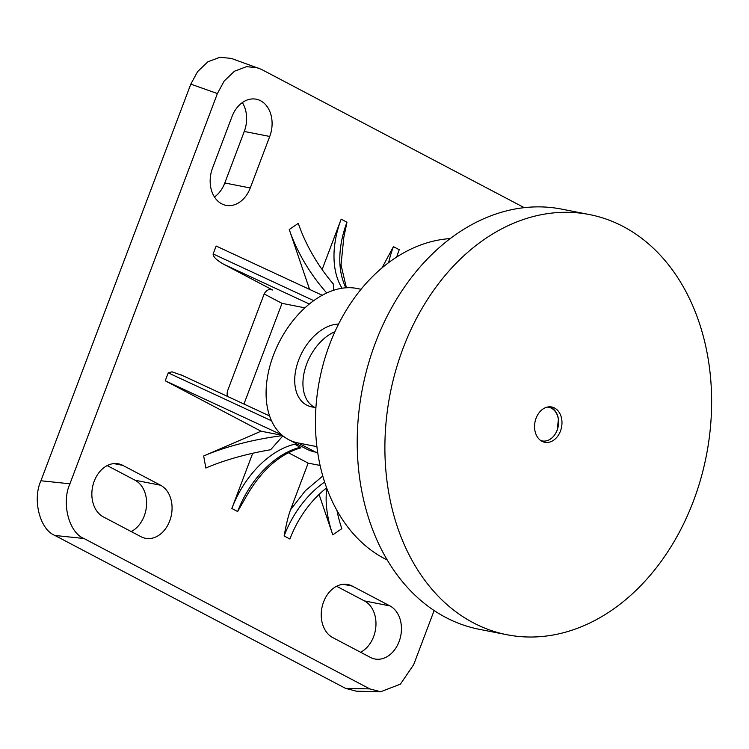 <?xml version="1.0" encoding="UTF-8"?>
<svg xmlns="http://www.w3.org/2000/svg" width="749" height="749" viewBox="0 0 749 749"><rect width="100%" height="100%" fill="white"/><g stroke="black" fill="none" stroke-linecap="round" stroke-linejoin="round"><path stroke-width="1.12" d="M332.734 637.577A27.835 20.944 -78.9 0 1 323.596 601.887A27.835 20.944 -78.9 0 1 347.817 584.51A27.835 20.944 -78.9 0 1 352.199 586.055L389.948 605.913A27.835 20.944 -78.9 0 1 400.05 638.7A27.835 20.944 -78.9 0 1 374.865 658.989A27.835 20.944 -78.9 0 1 370.474 657.444L332.734 637.577M103.353 516.894A27.835 20.944 -78.9 0 1 94.215 481.204A27.835 20.944 -78.9 0 1 118.436 463.818A27.835 20.944 -78.9 0 1 122.817 465.372L160.567 485.23A27.835 20.944 -78.9 0 1 170.669 518.018A27.835 20.944 -78.9 0 1 145.484 538.306A27.835 20.944 -78.9 0 1 141.093 536.761L103.353 516.894M314.449 407.25A42.815 27.516 117.7 0 1 306.716 363.939A42.815 27.516 117.7 0 1 334.915 331.695M434.139 610.529L413.682 664.653L400.415 684.137L380.707 691.748L356.374 691.187L345.504 688.35L54.93 535.469C39.903 529.665 32.235 499.695 40.923 480.764L190.798 84.141L197.586 71.614L207.857 61.83L219.916 57.252L231.319 58.422L261.232 69.282L524.225 207.651M360.615 652.248A27.835 20.944 101.1 0 0 375.876 626.417A27.835 20.944 101.1 0 0 364.482 600.932L336.601 586.261M214.467 196.987A27.835 20.944 101.1 0 0 224.803 182.981L244.268 131.459A27.835 20.944 101.1 0 0 242.33 102.585M131.234 531.565A27.835 20.944 101.1 0 0 146.504 505.734A27.835 20.944 101.1 0 0 135.101 480.249L107.219 465.578M243.949 404.048L282.008 303.354L264.21 293.983M396.745 256.982A81.192 52.168 117.7 0 1 399.236 249.717L393.431 246.655L381.943 267.945M288.356 452.696L308.157 463.116L290.546 509.723C287.635 517.868 286.155 525.218 284.105 535.975L289.91 539.037A81.192 52.168 117.7 0 1 326.658 487.889M380.707 691.748L369.837 688.911L83.935 538.494C68.917 532.689 61.24 502.719 69.929 483.798L217.397 93.55L224.185 81.014L234.456 71.23L246.515 66.652L257.918 67.831M212.519 168.113L231.993 116.591A27.835 20.944 -78.9 0 1 256.214 99.205A27.835 20.944 -78.9 0 1 269.734 136.449L250.269 187.971A27.835 20.944 -78.9 0 1 226.048 205.357A27.835 20.944 -78.9 0 1 212.519 168.113M227.434 396.39A8.567 6.441 101.1 0 1 227.883 389.995L263.826 294.872A8.567 6.441 101.1 0 1 271.278 289.526A8.567 6.441 101.1 0 1 272.627 290.003L223.979 264.406L309.346 304.028M304.946 307.839L282.008 303.354M342.078 288.243A81.192 52.168 117.7 0 1 341.16 219.167L322.126 269.556M326.761 292.999A103.839 54.405 55.7 0 1 289.254 229.522L298.289 223.361A103.839 54.405 -124.3 0 0 333.286 283.955L333.595 290.303M282.897 435.862L270.642 449.746A103.839 31.374 169.9 0 0 205.835 468.041L203.681 455.991L261.045 431.199L282.279 435.356M252.703 453.276L231.844 508.477A81.192 52.168 117.7 0 1 294.778 444.185L298.776 444.972M319.065 494.415L332.781 534.833A103.839 54.405 55.7 0 1 326.854 488.442M231.844 508.477L237.648 511.539L245.41 498.038C260.483 471.093 278.965 454.343 300.864 447.79L294.778 444.185M182.044 375.38L172.027 371.822L168.225 372.862L165.229 380.782L261.045 431.199M313.756 300.649L213.147 253.958C213.034 256.767 216.639 260.249 223.979 264.406M213.147 253.958L216.143 246.037L322.248 295.275M289.254 229.522L309.571 289.395M346.403 287.775L341.029 264.996L343.8 237.442L346.974 222.219L341.16 219.167M320.123 465.457L308.157 463.116M336.984 510.518A103.839 54.405 -124.3 0 0 341.825 528.672L332.781 534.833M282.579 435.609A103.839 31.374 -10.1 0 0 203.681 455.991M281.661 434.823L165.229 380.782M387.299 560.027A166.999 125.645 -78.9 0 1 329.626 344.446A166.999 125.645 -78.9 0 1 450.224 238.585M315.947 407.297A44.528 28.612 117.7 0 1 306.697 405.106A44.528 28.612 117.7 0 1 298.645 360.063A44.528 28.612 117.7 0 1 338.557 324.092M361.046 289.273L356.636 288.412A83.495 53.656 -62.3 0 0 273.46 355.129A83.495 53.656 -62.3 0 0 288.552 439.588A83.495 53.656 -62.3 0 0 298.224 442.977L316.911 446.638M288.552 439.588L305.976 448.754A83.495 53.656 -62.3 0 0 315.647 452.143L317.716 452.546M547.182 407.128A17.124 12.883 -78.9 0 1 557.106 430.226A17.124 12.883 -78.9 0 1 540.656 440.487M549.214 406.829A17.704 13.323 101.1 0 1 558.436 419.187L557.144 430.46M589.397 214.551L561.713 209.13A214.092 161.091 101.1 0 0 375.408 342.855A214.092 161.091 101.1 0 0 479.454 629.347L507.129 634.768A214.092 161.091 -78.9 0 1 403.084 348.276A214.092 161.091 -78.9 0 1 589.397 214.551A214.092 161.091 -78.9 0 1 693.443 501.034A214.092 161.091 -78.9 0 1 507.129 634.768M560.458 431.068A17.985 13.529 -78.9 0 1 544.813 442.303A17.985 13.529 -78.9 0 1 536.069 418.242A17.985 13.529 -78.9 0 1 551.723 407.007A17.985 13.529 -78.9 0 1 560.458 431.068M54.93 535.469L83.935 538.494M69.929 483.798L40.923 480.764M345.504 688.35L369.837 688.911M190.798 84.141L217.397 93.55M352.199 586.055L343.164 584.286M389.948 605.913L364.482 600.932M269.734 136.449L244.268 131.459M250.269 187.971L224.803 182.981M122.817 465.372L113.782 463.603M160.567 485.23L135.101 480.249M269.846 289.46L272.627 290.003M388.647 262.609A81.192 52.168 117.7 0 1 393.431 246.655M284.105 535.975A81.192 52.168 117.7 0 1 324.645 482.056M168.225 372.862L271.503 420.788M346.974 222.219A81.192 52.168 -62.3 0 0 345.907 287.803M300.583 447.237A81.192 52.168 -62.3 0 0 237.648 511.539M322.791 476.008L305.349 490.726L290.546 509.723M315.647 452.143L298.224 442.977M269.574 415.938L180.032 374.378"/></g></svg>
